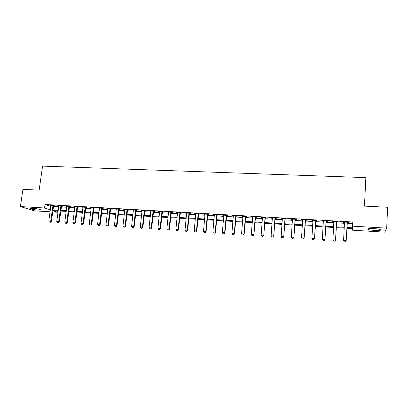 <?xml version="1.0" encoding="UTF-8"?>
<svg xmlns="http://www.w3.org/2000/svg" width="408" height="408" viewBox="0 0 408 408"><rect width="100%" height="100%" fill="white"/><g stroke="black" fill="none" stroke-linecap="round" stroke-linejoin="round"><path stroke-width="0.61" d="M32.62 208.315C36.603 208.524 42.223 209.717 40.866 210.049L38.321 210.11C34.41 209.906 28.769 208.728 30.1 208.381L32.62 208.315M374.519 228.653C379.583 229.061 381.608 229.556 380.598 230.148C379.328 230.454 377.125 230.52 373.973 230.352C368.965 229.954 366.95 229.454 367.934 228.863C369.169 228.562 371.362 228.49 374.519 228.653M50.092 211.793L34.216 210.824L20.4 206.565L22.919 189.353L39.148 190.148L42.554 166.112L365.864 177.613L364.456 206.122L387.6 207.259L386.707 228.143L384.826 232.157L352.374 230.183L352.441 228.587L346.851 228.251M57.701 210.88L57.518 212.242L52.652 211.946M346.892 227.491L352.471 227.822L352.757 222.003L45.038 204.484L50.847 206.336M53.402 206.484L58.767 206.795M61.328 206.943L66.764 207.259M69.324 207.407L74.827 207.723M77.392 207.871L82.967 208.192M85.532 208.34L91.173 208.666M93.743 208.814L99.46 209.146M102.026 209.294L107.819 209.63M110.389 209.778L116.249 210.115M118.825 210.268L124.761 210.61M127.337 210.757L133.355 211.104M135.93 211.252L142.025 211.604M144.6 211.757L150.771 212.114M153.352 212.262L159.605 212.624M162.185 212.772L168.519 213.139M171.1 213.287L177.516 213.659M180.096 213.807L186.599 214.18M189.179 214.333L195.764 214.71M198.349 214.863L205.02 215.246M207.606 215.399L214.368 215.786M216.949 215.934L223.798 216.332M226.384 216.48L233.325 216.883M235.911 217.031L242.944 217.439M245.529 217.586L252.654 218M255.24 218.147L262.461 218.566M265.047 218.714L272.365 219.137M274.951 219.29L282.367 219.718M284.952 219.866L292.47 220.3M295.055 220.447L302.675 220.891M305.26 221.039L312.977 221.483M315.562 221.636L323.386 222.085M325.972 222.238L333.902 222.691M336.488 222.845L344.525 223.309M347.106 223.457L352.665 223.778M347.233 222.554L348.442 222.625L348.437 222.329L343.306 222.034L343.327 222.329L344.515 222.401M336.615 221.947L337.814 222.013L337.773 221.717L332.693 221.427L332.75 221.728L333.928 221.794M326.104 221.345L327.293 221.411L327.216 221.116L322.187 220.825L322.284 221.126L323.427 221.192M315.695 220.748L316.878 220.815L316.771 220.514L311.788 220.233L313.018 220.595M305.393 220.157L306.571 220.223L306.423 219.922L301.497 219.642L302.716 220.004M295.193 219.57L296.361 219.637L296.183 219.336L291.302 219.06L292.516 219.417M285.095 218.994L286.258 219.06L286.044 218.759L281.214 218.484L282.418 218.841M275.094 218.418L276.252 218.484L276.002 218.183L271.218 217.908L272.416 218.265M265.19 217.852L266.342 217.918L266.062 217.617L261.324 217.342L262.517 217.699M255.382 217.291L256.53 217.352L256.219 217.051L251.527 216.786L252.71 217.132M245.672 216.73L246.809 216.796L246.473 216.495L241.827 216.23L243 216.577M236.059 216.179L237.191 216.245L236.819 215.944L232.218 215.679L233.386 216.026M226.532 215.633L227.659 215.699L227.256 215.393L222.702 215.133L223.864 215.48M217.097 215.093L218.219 215.159L217.79 214.853L213.277 214.593L214.429 214.94M207.754 214.557L208.871 214.618L208.411 214.317L203.944 214.062L205.086 214.404M198.497 214.027L199.609 214.088L199.124 213.787L194.692 213.532L195.835 213.874M189.332 213.501L190.434 213.562L189.919 213.262L185.533 213.007L186.665 213.348M180.249 212.981L181.346 213.042L180.805 212.736L176.46 212.492L177.587 212.828M171.253 212.461L172.344 212.527L171.778 212.221L167.474 211.976L168.591 212.313M162.338 211.951L163.424 212.012L162.833 211.711L158.569 211.466L159.681 211.798M153.505 211.446L154.586 211.507L153.969 211.201L149.746 210.962L150.848 211.293M144.758 210.946L145.829 211.007L145.192 210.701L141.005 210.462L142.101 210.793M136.088 210.446L137.154 210.508L136.491 210.202L132.345 209.967L133.436 210.293M127.495 209.952L128.561 210.013L127.872 209.707L123.762 209.472L124.848 209.804M118.983 209.467L120.039 209.528L119.33 209.222L115.255 208.988L116.336 209.314M110.548 208.983L111.598 209.044L110.864 208.738L106.83 208.503L107.901 208.83M102.189 208.503L103.234 208.565L102.479 208.259L98.481 208.029L99.547 208.35M93.901 208.029L94.947 208.085L94.166 207.779L90.204 207.555L91.264 207.876M85.69 207.555L86.731 207.616L85.93 207.31L81.998 207.085L83.053 207.407M77.556 207.091L78.586 207.147L77.765 206.841L73.868 206.621L74.919 206.938M69.487 206.626L70.513 206.688L69.671 206.382L65.816 206.157L66.856 206.479M61.491 206.167L62.516 206.229L61.654 205.923L57.829 205.703L58.864 206.02M53.57 205.714L54.585 205.775L53.703 205.469L49.909 205.25L50.939 205.566M20.4 206.565L44.548 207.988L50.373 209.783M45.038 204.484L44.548 207.988M352.543 226.129L386.707 228.143M52.933 209.936L58.298 210.258M60.863 210.411L66.3 210.732M68.865 210.885L74.368 211.216M76.933 211.369L82.513 211.701M85.083 211.854L90.729 212.191M93.299 212.349L99.022 212.685M101.592 212.843L107.386 213.185M109.956 213.343L115.826 213.69M118.402 213.843L124.343 214.2M126.919 214.353L132.942 214.715M135.517 214.868L141.617 215.23M144.197 215.383L150.374 215.756M152.954 215.909L159.212 216.281M161.792 216.434L168.132 216.816M170.717 216.969L177.138 217.352M179.724 217.505L186.226 217.898M188.812 218.05L195.406 218.443M197.992 218.596L204.668 218.994M207.254 219.152L214.022 219.555M216.607 219.708L223.467 220.121M226.052 220.274L232.999 220.687M235.584 220.845L242.627 221.264M245.213 221.416L252.348 221.845M254.934 221.998L262.16 222.431M264.751 222.584L272.075 223.023M274.666 223.176L282.086 223.62M284.677 223.773L292.199 224.221M294.785 224.38L302.41 224.834M305 224.986L312.727 225.451M315.313 225.604L323.146 226.073M325.732 226.226L333.673 226.7M336.258 226.853L344.306 227.333M52.826 210.701L57.518 212.242M344.265 228.097L336.212 227.613M333.627 227.46L325.686 226.981M323.1 226.828L315.267 226.353M312.681 226.2L304.949 225.736M302.364 225.578L294.734 225.124M292.148 224.966L284.621 224.512M282.035 224.359L274.61 223.91M272.019 223.757L264.695 223.319M262.104 223.161L254.878 222.727M252.287 222.574L245.152 222.141M242.566 221.988L235.523 221.564M232.937 221.411L225.991 220.993M223.4 220.835L216.546 220.422M213.955 220.269L207.188 219.861M204.602 219.708L197.921 219.305M195.335 219.152L188.746 218.754M186.16 218.596L179.653 218.209M177.067 218.05L170.646 217.668M168.06 217.51L161.721 217.132M159.14 216.974L152.878 216.597M150.297 216.444L144.121 216.072M141.54 215.919L135.441 215.552M132.865 215.399L126.842 215.036M124.267 214.878L118.32 214.521M115.745 214.368L109.874 214.016M107.304 213.863L101.51 213.511M98.935 213.359L93.213 213.017M90.647 212.859L84.997 212.522M82.426 212.364L76.852 212.032M74.282 211.88L68.773 211.548M66.213 211.39L60.772 211.064M58.211 210.911L52.841 210.589M50.419 206.315L49.944 209.758M343.342 222.034L343.327 222.329M332.77 221.432L332.75 221.728M322.3 220.83L322.284 221.126M311.936 220.238L311.916 220.529M301.675 219.652L301.66 219.943M291.521 219.071L291.501 219.361M281.464 218.494L281.444 218.785M271.504 217.928L271.483 218.214M261.64 217.362L261.62 217.648M251.874 216.801L251.853 217.087M242.204 216.25L242.179 216.531M232.626 215.704L232.601 215.98M223.14 215.159L223.115 215.439M213.746 214.623L213.721 214.899M204.439 214.088L204.413 214.363M195.218 213.562L195.192 213.838M186.089 213.042L186.058 213.313M177.041 212.522L177.011 212.792M168.081 212.007L168.05 212.277M159.202 211.502L159.171 211.772M150.404 210.997L150.374 211.268M141.688 210.497L141.658 210.768M133.049 210.008L133.018 210.273M124.491 209.518L124.46 209.778M116.01 209.029L115.979 209.294M107.605 208.549L107.574 208.809M99.277 208.075L99.246 208.335M91.025 207.601L90.994 207.861M82.844 207.131L82.809 207.391M74.735 206.667L74.705 206.927M66.698 206.208L66.667 206.463M58.732 205.754L58.701 206.009M50.837 205.3L50.801 205.556M344.566 222.579L344.434 222.1M344.173 241.801L345.464 241.888L344.173 241.801L343.582 240.593L344.485 222.1M347.264 222.258L346.168 240.929L345.464 241.888M347.351 222.263L346.168 240.929M344.173 241.776L343.582 240.593L346.157 240.761L345.459 241.857M333.948 221.87L333.846 221.493M333.509 241.092L334.784 241.174L333.509 241.092L332.913 239.884L333.866 221.493M336.615 221.651L335.498 240.225L334.784 241.174M336.733 221.656L335.498 240.225M333.504 241.062L332.913 239.884L335.463 240.052L334.779 241.148M322.957 240.389L324.217 240.47L322.957 240.389L322.351 239.19L323.355 220.891M326.079 221.049L324.936 239.527L324.217 240.47M326.216 221.054L324.936 239.527M322.947 240.358L322.351 239.19L324.875 239.353L324.207 240.445M312.492 239.664L313.757 239.776L312.492 239.664L311.901 238.496L312.946 220.3M315.644 220.453L314.486 238.833L313.757 239.776M315.812 220.463L314.486 238.833M311.901 238.496L314.4 238.66L313.742 239.746M302.144 238.976L303.404 239.083L302.144 238.976L301.548 237.813L302.649 219.708M305.317 219.861L304.133 238.15L303.404 239.083M305.505 219.871L304.133 238.15M301.548 237.813L304.026 237.976L303.384 239.057M291.904 238.292L293.148 238.399L291.904 238.292L291.302 237.135L292.449 219.127M295.091 219.274L293.887 237.471L293.148 238.399M295.305 219.29L293.887 237.471M291.302 237.135L293.755 237.298L293.128 238.374M281.76 237.614L282.999 237.726L281.76 237.614L281.163 236.467L282.351 218.545M284.968 218.698L283.749 236.798L282.999 237.726M285.207 218.708L283.749 236.798M281.163 236.467L283.585 236.625L282.974 237.696M271.718 236.946L272.952 237.053L271.718 236.946L271.116 235.804L272.355 217.974M274.946 218.122L273.702 236.135L272.952 237.053M275.206 218.137L273.702 236.135M271.116 235.804L273.518 235.962L272.921 237.028M261.778 236.283L262.997 236.39L261.778 236.283L261.176 235.146L262.451 217.408M265.022 217.556L263.757 235.477L262.997 236.39M265.302 217.571L263.757 235.477M261.176 235.146L263.553 235.304L262.966 236.365M251.93 235.63L253.149 235.737L251.93 235.63L251.328 234.493L252.649 216.847M255.189 216.995L253.914 234.824L253.149 235.737M255.495 217.01L253.914 234.824M251.328 234.493L253.684 234.651L253.108 235.707M242.184 234.977L243.387 235.084L242.184 234.977L241.577 233.85L242.944 216.291M245.458 216.434L243.907 234.003L244.162 234.182L243.387 235.084M245.784 216.454L244.162 234.182M241.577 233.85L243.907 234.003L243.346 235.059M232.529 234.335L233.728 234.442L232.529 234.335L231.923 233.213L233.325 215.74M235.819 215.883L234.233 233.366L234.503 233.544L233.728 234.442M236.171 215.903L234.503 233.544M231.923 233.213L234.233 233.366L233.682 234.411M222.967 233.697L224.16 233.804L222.967 233.697L222.36 232.58L223.803 215.2M226.272 215.337L224.645 232.733L224.941 232.912L224.16 233.804M226.644 215.358L224.941 232.912M222.36 232.58L224.645 232.733L224.109 233.774M213.496 233.07L214.679 233.172L213.496 233.07L212.889 231.953L214.373 214.659M216.816 214.797L215.154 232.106L215.47 232.285L214.679 233.172M217.209 214.822L215.47 232.285M212.889 231.953L215.154 232.106L214.628 233.141M204.117 232.443L205.295 232.55L204.117 232.443L203.51 231.336L205.035 214.124M207.453 214.261L205.754 231.484L206.091 231.662L205.295 232.55M207.866 214.287L206.091 231.662M203.51 231.336L205.754 231.484L205.239 232.519M194.83 231.826L195.998 231.928L194.83 231.826L194.218 230.719L195.779 213.593M198.181 213.731L196.442 230.867L196.799 231.05L195.998 231.928M198.609 213.756L196.799 231.05M194.218 230.719L196.442 230.867L195.937 231.897M185.63 231.214L186.793 231.316L185.63 231.214L185.018 230.112L186.614 213.068M188.991 213.206L187.216 230.26L187.593 230.438L186.793 231.316M189.44 213.231L187.593 230.438M185.018 230.112L187.216 230.26L186.726 231.285M176.511 230.602L177.669 230.709L176.511 230.602L175.904 229.51L177.536 212.553M179.887 212.685L178.082 229.653L178.48 229.837L177.669 230.709M180.361 212.711L178.48 229.837M175.904 229.51L178.082 229.653L177.602 230.678M167.484 230.005L168.631 230.102L167.484 230.005L166.872 228.914L168.54 212.038M170.876 212.17L169.029 229.056L169.447 229.24L168.631 230.102M171.36 212.196L169.447 229.24M166.872 228.914L169.029 229.056L168.565 230.076M158.539 229.408L159.681 229.51L158.539 229.408L157.927 228.322L159.63 211.528M161.94 211.66L160.064 228.465L160.497 228.648L159.681 229.51M162.45 211.686L160.497 228.648M157.927 228.322L160.064 228.465L159.61 229.48M149.68 228.817L150.812 228.919L149.68 228.817L149.063 227.735L150.802 211.023M153.092 211.15L151.184 227.878L151.633 228.062L150.812 228.919M153.617 211.181L151.633 228.062M149.063 227.735L151.184 227.878L150.736 228.888M140.898 228.23L142.025 228.332L140.898 228.23L140.286 227.159L142.055 210.523M144.325 210.65L142.382 227.297L142.856 227.48L142.025 228.332M144.865 210.681L142.856 227.48M140.286 227.159L142.382 227.297L141.948 228.302M132.202 227.654L133.319 227.751L132.202 227.654L131.585 226.583L133.391 210.023M135.635 210.156L133.666 226.721L134.15 226.904L133.319 227.751M136.196 210.186L134.15 226.904M131.585 226.583L133.666 226.721L133.238 227.72M123.583 227.078L124.695 227.174L123.583 227.078L122.966 226.012L124.802 209.534M127.031 209.661L125.026 226.149L125.531 226.333L124.695 227.174M127.607 209.697L125.531 226.333M122.966 226.012L125.026 226.149L124.613 227.144M115.041 226.506L116.147 226.608L115.041 226.506L114.424 225.451L116.295 209.049M118.498 209.171L116.469 225.583L116.989 225.767L116.147 226.608M119.09 209.207L116.989 225.767M114.424 225.451L116.469 225.583L116.061 226.578M106.58 225.945L107.681 226.042L106.58 225.945L105.963 224.89L107.86 208.565M110.048 208.692L107.987 225.022L108.523 225.206L107.681 226.042M110.655 208.723L108.523 225.206M105.963 224.89L107.987 225.022L107.59 226.012M98.195 225.384L99.287 225.481L98.195 225.384L97.578 224.334L99.506 208.085M101.674 208.213L99.583 224.466L100.133 224.655L99.287 225.481M102.296 208.248L100.133 224.655M97.578 224.334L99.583 224.466L99.195 225.451M89.882 224.834L90.974 224.93L89.882 224.834L89.265 223.788L91.224 207.611M93.371 207.738L91.254 223.916L91.826 224.104L90.974 224.93M94.013 207.774L91.826 224.104M89.265 223.788L91.254 223.916L90.877 224.9M81.646 224.283L82.727 224.38L81.646 224.283L81.029 223.242L83.018 207.142M85.144 207.264L82.997 223.37L83.584 223.559L82.727 224.38M85.802 207.305L83.584 223.559M81.029 223.242L82.997 223.37L82.63 224.349M73.486 223.742L74.562 223.834L73.486 223.742L72.869 222.702L74.883 206.678M76.99 206.8L74.817 222.829L75.419 223.018L74.562 223.834M77.663 206.836L75.419 223.018M72.869 222.702L74.817 222.829L74.46 223.803M65.397 223.201L66.463 223.298L65.397 223.201L64.775 222.166L66.82 206.219M68.911 206.336L66.713 222.294L67.325 222.482L66.463 223.298M69.595 206.377L67.325 222.482M64.775 222.166L66.713 222.294L66.361 223.268M57.375 222.666L58.441 222.763L57.375 222.666L56.758 221.636L58.828 205.76M60.899 205.877L58.675 221.763L59.308 221.952L58.441 222.763M61.603 205.918L59.308 221.952M56.758 221.636L58.675 221.763L58.334 222.732M49.429 222.136L50.49 222.233L49.429 222.136L48.812 221.116L50.908 205.306M52.963 205.423L50.709 221.238L51.357 221.427L50.49 222.233M53.678 205.464L51.357 221.427M48.812 221.116L50.709 221.238L50.378 222.202M235.686 216.306L235.957 216.52M235.742 216.072L236.013 216.291M226.139 215.756L226.43 215.975M226.195 215.526L226.486 215.745M216.684 215.215L216.995 215.429M216.74 214.985L217.051 215.2M207.32 214.674L207.652 214.894M207.376 214.445L207.708 214.664M198.048 214.144L198.395 214.363M198.104 213.914L198.451 214.134M188.858 213.614L189.23 213.833M188.914 213.389L189.286 213.608M179.755 213.093L180.147 213.313M179.816 212.869L180.203 213.088M170.743 212.573L171.151 212.792M170.799 212.349L171.207 212.568M161.808 212.063L162.236 212.282M161.864 211.839L162.292 212.058M152.959 211.553L153.403 211.772M153.015 211.334L153.464 211.553M144.192 211.048L144.656 211.268M144.248 210.829L144.713 211.048M135.502 210.554L135.986 210.773M135.563 210.334L136.042 210.554M126.898 210.059L127.393 210.278M126.954 209.839L127.454 210.059M118.366 209.569L118.881 209.789M118.427 209.35L118.937 209.569M109.915 209.085L110.446 209.304M109.971 208.865L110.502 209.085M101.541 208.6L102.087 208.82M101.597 208.386L102.143 208.605M93.238 208.126L93.799 208.345M93.294 207.912L93.86 208.131M85.012 207.652L85.588 207.871M85.068 207.437L85.649 207.657M76.857 207.182L77.454 207.402M76.918 206.973L77.51 207.193M68.779 206.718L69.386 206.938M68.835 206.509L69.447 206.729M60.767 206.259L61.389 206.479M60.828 206.05L61.45 206.269M52.831 205.805L53.468 206.025M52.887 205.596L53.525 205.816M40.866 210.049L40.902 209.773M380.598 230.148L380.623 229.566"/></g></svg>
